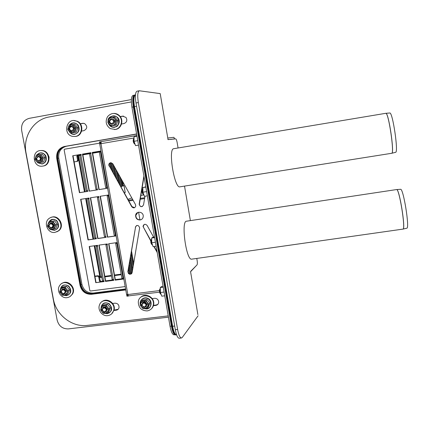 <?xml version="1.0" encoding="UTF-8"?>
<svg xmlns="http://www.w3.org/2000/svg" width="429" height="429" viewBox="0 0 429 429"><rect width="100%" height="100%" fill="white"/><g stroke="black" fill="none" stroke-linecap="round" stroke-linejoin="round"><path stroke-width="0.64" d="M99.635 277.756L101.067 277.091L100.15 276.367L99.625 277.686M99.801 281.639L104.011 281.086L101.292 281.445L100.611 281.901L104.075 281.451L95.774 282.668L89.205 246.503L97.549 245.324L97.683 246.085L97.324 246.133L103.603 280.882L103.968 280.834L104.102 281.585L95.774 282.668M105.62 280.877L113.717 279.826L105.62 280.877M115.326 279.617L123.482 278.555L115.326 279.617M77.665 155.384L78.282 156.253L78.888 155.491L79.006 155.212L78.55 155.089L77.767 155.218M197.876 314.602L190.573 271.739L195.994 265.964M167.916 139.613L174.297 139.012M77.408 155.008L81.108 154.381L78.368 154.848L77.585 156.038L78.325 160.146L77.542 161.336L74.12 161.91M82.727 154.108L90.894 152.719L82.727 154.108M92.508 152.445L100.735 151.051L92.508 152.445M174.678 138.964L173.922 137.323L167.777 138.004M167.911 139.581L175.622 138.851C176.196 139.023 176.71 140.262 177.156 142.578L178.067 147.984M184.529 186.1L190.379 220.624M196.788 258.43L197.131 260.457C197.469 262.757 197.426 264.253 197.002 264.945L190.792 271.208M138.331 102.558L177.617 329.445L175.311 329.708L135.993 102.987L138.331 102.558C137.312 95.672 137.639 91.742 139.312 90.766L160.205 93.597L160.274 93.989M198.08 315.792L182.25 337.467L181.456 338.004C179.949 337.784 178.668 334.931 177.617 329.445M175.311 329.708C176.362 335.188 177.654 338.036 179.177 338.25L179.22 338.25M137.071 91.184L137.007 91.195C135.312 92.176 134.974 96.107 135.993 102.987M99.158 245.098L105.684 281.242L113.787 280.185L105.432 281.413L98.885 245.136L107.277 243.951L107.411 244.712L107.046 244.766L113.31 279.617L113.674 279.569L113.808 280.325L105.432 281.413M108.886 243.726L115.39 279.976L123.547 278.914L115.149 280.148L108.617 243.763L117.063 242.567L117.197 243.329L116.833 243.382L123.069 278.346L123.439 278.298L123.573 279.054L115.149 280.148M94.943 276.496L97.592 276.147L98.74 277.021L99.464 281.027L100.611 281.901M87.789 191.345L79.703 192.626L73 155.732L81.102 154.36L81.242 155.121L80.877 155.185L87.291 190.669L87.661 190.61L87.795 191.377L79.424 192.701L72.71 155.775L81.102 154.349L77.611 154.949L76.829 156.145L77.574 160.264L76.791 161.454L74.12 161.905M92.235 152.456L100.729 151.019L100.869 151.796L100.499 151.861L106.869 187.57L107.239 187.511L107.379 188.283L98.906 189.623L92.235 152.456L100.729 151.024L92.503 152.424L99.163 189.548L107.373 188.251M82.443 154.118L90.889 152.697L91.028 153.464L90.658 153.528L97.051 189.125L97.421 189.066L97.56 189.838L89.135 191.168L82.443 154.118L90.884 152.686L82.722 154.081L89.404 191.093L97.549 189.8M168.463 317.181L68.356 328.898C62.564 328.973 58.832 326.083 57.164 320.227L21.638 130.319C21.042 124.024 23.568 120.034 29.204 118.35L131.387 99.582M94.884 276.153L98.279 275.708L99.426 276.576L100.145 280.571L101.292 281.445M133.853 138.411C133.258 140.508 133.607 142.449 134.894 144.235M133.585 138.921L133.494 139.055C132.92 140.787 133.204 142.353 134.341 143.753L134.459 143.833M142.723 188.958C142.096 191.055 142.401 192.986 143.645 194.745M142.326 189.597C141.763 191.361 142.02 192.916 143.098 194.251L143.216 194.342M151.544 239.194C150.885 241.296 151.153 243.222 152.354 244.97M151.088 239.843C150.558 241.677 150.799 243.222 151.807 244.471L151.93 244.573M160.215 288.551L160.162 288.594C159.54 290.798 159.792 292.717 160.918 294.348M159.701 289.226C159.207 291.125 159.427 292.658 160.366 293.833L160.505 293.951M38.31 156.124C41.377 155.571 42.348 160.816 39.27 161.309C35.88 160.108 35.564 158.376 38.31 156.124M38.186 156.671C40.905 157.636 41.157 159.02 38.959 160.821C36.245 159.856 35.988 158.473 38.186 156.671M40.54 160.049L40.074 156.982M71.209 126.029C74.351 125.44 75.316 130.781 72.163 131.312C69.026 131.896 68.061 126.566 71.209 126.029M71.107 126.566C73.879 127.526 74.137 128.936 71.874 130.791C69.101 129.831 68.844 128.421 71.107 126.566M111.358 118.844C114.575 118.243 115.53 123.654 112.301 124.195C109.084 124.796 108.129 119.396 111.358 118.844M111.277 119.38C114.114 120.351 114.366 121.777 112.033 123.665C109.207 122.699 108.955 121.268 111.277 119.38M50.745 223.091C54.124 224.34 54.44 226.045 51.695 228.201C48.321 226.957 48.005 225.252 50.745 223.091M50.633 223.681C53.335 224.678 53.587 226.04 51.394 227.772C48.691 226.775 48.439 225.407 50.633 223.681M62.993 289.039C66.356 290.326 66.667 292.004 63.926 294.069C60.575 292.787 60.264 291.109 62.993 289.039M62.891 289.666C65.578 290.696 65.83 292.036 63.637 293.693C60.95 292.664 60.704 291.323 62.891 289.666M104.038 307.121C107.459 308.435 107.765 310.124 104.96 312.189C101.544 310.88 101.239 309.191 104.038 307.121M103.963 307.765C106.698 308.816 106.944 310.167 104.697 311.819C101.963 310.773 101.716 309.422 103.963 307.765M106.633 309.91L104.724 307.507M143.736 302.268C147.227 303.587 147.533 305.298 144.643 307.395C141.157 306.07 140.857 304.365 143.736 302.268M143.688 302.912C146.482 303.973 146.723 305.341 144.412 307.019C141.618 305.957 141.377 304.59 143.688 302.912M143.141 302.22L144.594 301.474M147.131 302.064L147.42 302.424M67.975 290.798L66.527 289.082L63.058 287.602L60.296 289.891L59.674 291.87L62.441 295.366L64.457 295.141L67.224 292.857L67.975 290.798L69.444 289.875L68.066 293.892L66.597 294.836L67.224 292.857L66.527 289.082L65.197 287.296L66.677 286.39L62.548 286.931L61.041 287.832L60.296 289.891L60.993 293.656L64.457 295.141L66.597 294.836M66.677 286.39L69.444 289.875M65.197 287.296L61.041 287.832M64.983 293.645L66.157 291.066C65.396 289.033 64.103 288.433 62.269 289.264M67.101 297.64C69.235 297.324 70.876 296.241 72.013 294.396C76.85 286.937 64.645 277.954 59.792 285.371C55.909 290.235 60.966 298.718 67.101 297.64M70.147 296.45L72.49 294.085C76.587 287.88 67.986 279.075 62.06 283.387M55.77 224.887L54.306 223.15L50.82 221.707L48.053 224.088L47.431 226.131L50.225 229.644L52.241 229.359L55.019 226.984L55.77 224.887L57.314 224.313L55.942 228.432L54.392 229.027L55.019 226.984L54.306 223.15L52.971 221.369L54.531 220.812L48.804 221.997L48.053 224.088L48.761 227.912L52.241 229.359L54.392 229.027M54.531 220.812L57.314 224.313M52.971 221.369L48.804 221.997M52.317 228.019C53.55 227.531 54.097 226.587 53.941 225.177C53.346 223.364 52.193 222.689 50.477 223.15M54.998 232.373L58.237 230.963C65.337 225.793 56.923 213.154 49.667 218.088C42.921 221.772 47.453 233.88 54.998 232.373M56.757 231.864L58.735 230.764C65.262 226.062 58.612 214.109 51.282 217.369M43.629 161.958L41.999 162.194L43.377 157.952L41.897 156.194L38.395 154.783L35.618 157.266L35.006 159.379L37.816 162.902L43.629 161.958L45.002 157.738L42.198 154.226L40.557 154.419L36.374 155.137L35.618 157.266L36.342 161.148L39.838 162.559L37.816 162.902M43.377 157.952L45.002 157.738M41.999 162.194L39.838 162.559L42.621 160.081L41.897 156.194L40.557 154.419M39.371 161.293C40.943 160.988 41.667 159.979 41.538 158.263C41.082 156.687 40.101 155.963 38.578 156.092M42.712 166.103C51.233 165.095 49.818 150.375 41.189 150.563C31.119 150.005 32.454 167.605 42.342 166.152L42.712 166.103M43.243 166.018C51.753 165.015 50.338 150.322 41.726 150.509L40.562 150.579M76.378 132.159L74.903 132.234L76.335 127.896L74.844 126.105L71.262 124.705L68.409 127.257L67.761 129.424L70.619 132.99L76.378 132.159L77.805 127.842L74.952 124.287L73.472 124.319L69.182 125.086L68.409 127.257L69.128 131.21L72.699 132.615L70.619 132.99M76.335 127.896L77.805 127.842M74.903 132.234L72.699 132.615L75.558 130.067L74.844 126.105L73.472 124.319M72.008 131.333C73.75 131.118 74.566 130.084 74.458 128.217C74.067 126.743 73.15 125.997 71.707 125.997M75.359 136.438C82.62 135.559 83.548 123.654 76.518 121.16C66.677 116.822 62.269 134.561 72.689 136.395L75.359 136.438M74.85 136.508L75.836 136.406C83.092 135.526 84.02 123.643 77 121.16L73.96 120.619M116.307 125.096L115.042 125.134L116.532 120.737L114.618 118.484L113.095 117.61L111.374 117.508L109.567 118.388L108.542 119.82L107.749 122.297L110.65 125.912L116.307 125.096L117.793 120.721L114.902 117.122L113.626 117.117L109.234 117.905L108.435 120.104L109.143 124.104L110.795 125.327L112.789 125.525L110.65 125.912M116.532 120.737L117.793 120.721M115.042 125.134L112.789 125.525L114.597 124.651L115.733 122.935L115.031 118.924L113.626 117.117M112.06 124.228C113.857 124.024 114.715 122.973 114.623 121.064C114.248 119.611 113.342 118.86 111.915 118.812M115.17 129.445C121.08 128.684 123.616 120.125 119.176 115.825C114.993 112.452 111.111 112.736 107.54 116.677C105.078 121.455 105.99 125.434 110.274 128.609L115.17 129.445M114.463 129.537L115.583 129.429C121.482 128.662 124.019 120.12 119.584 115.83C118.029 114.253 116.184 113.454 114.039 113.428M109.052 308.891L107.593 307.164L104.065 305.657L101.233 307.942L100.574 309.926L103.373 313.454L105.443 313.245L108.28 310.961L109.052 308.891L110.312 307.866L108.88 311.894L107.615 312.945L108.28 310.961L107.593 307.164L106.242 305.351L107.513 304.343L103.292 304.863L102 305.877L101.233 307.942L101.92 311.733L105.443 313.245L107.615 312.945M107.513 304.343L110.312 307.866M106.242 305.351L102 305.877M106.263 311.577L107.202 309.153C106.333 306.976 104.939 306.424 103.024 307.502M107.797 315.626C110.779 315.138 112.72 313.433 113.631 310.516C116.318 301.796 102.215 296.359 99.474 305.019C97.383 310.087 102.408 316.495 107.797 315.626M111.615 313.883L114.034 310.172C116.162 303.469 107.019 297.099 101.973 301.743M148.799 304.059L147.329 302.311L143.726 300.788L140.814 303.105L140.111 305.116L142.959 308.687L145.082 308.467L148.005 306.156L148.799 304.059L149.855 303.046L148.364 307.126L147.303 308.161L148.005 306.156L147.329 302.311L145.946 300.477L147.018 299.485L142.696 300.016L141.602 301.013L140.814 303.105L141.49 306.944L145.082 308.467L147.303 308.161M147.018 299.485L149.855 303.046M145.946 300.477L141.602 301.013M146.107 306.649L146.916 304.322C145.967 302.037 144.503 301.523 142.525 302.777M147.168 310.918C151.013 310.167 153.099 307.802 153.432 303.823C153.909 294.466 138.926 292.685 138.294 301.973C138.508 307.738 141.468 310.719 147.168 310.918M151.496 308.741C152.955 307.336 153.716 305.582 153.77 303.491C154.14 296.916 145.211 292.616 140.83 297.222M137.752 140.658L134.036 141.291L135.543 145.635L138.54 145.179M135.543 145.635L138.529 145.125M134.036 141.291L134.004 136.787L136.99 136.272M147.356 195.844L144.375 196.3L142.916 192.192L142.852 187.559L145.785 186.835M142.916 192.192L146.616 191.613M142.852 187.559L145.833 187.092M156.124 246.262L153.153 246.67L151.737 242.787L151.651 238.031L152.971 237.199L154.51 236.98M151.737 242.787L155.432 242.267M151.651 238.031L154.617 237.607M164.741 295.806L161.787 296.171L160.408 292.508L160.296 287.628L161.551 286.465L163.084 286.266M160.408 292.508L164.087 292.047M160.296 287.628L163.256 287.253M168.238 315.894L87.398 325.386C72.104 327.493 56.038 315.015 53.378 299.126L26.062 153.083C22.662 136.749 33.5 119.498 49.12 116.972L131.36 101.925M120.222 116.586L122.614 116.157L125.992 117.444C127.542 120.356 126.85 122.404 123.917 123.59L121.525 124.013M123.498 116.114L120.281 116.667M80.287 123.74L82.625 123.321L84.524 123.536C87.655 126.298 87.462 128.673 83.945 130.663L81.612 131.076M83.43 123.279L80.346 123.82M47.694 154.81C49.163 156.242 49.458 157.872 48.579 159.69M133.07 95.404L133.006 95.415C131.274 96.402 130.915 100.322 131.928 107.175L133.333 106.923M136.594 133.998L65.144 146.364L136.594 133.998M125.702 289.548L92.24 293.795C86.304 293.929 82.491 291.012 80.808 285.033L80.625 285.151C82.309 291.13 86.122 294.053 92.063 293.919L91.533 294.289C85.58 294.423 81.762 291.495 80.073 285.505L80.625 285.151L57.347 158.349C56.778 152.005 59.379 148.01 65.144 146.364L136.588 133.955M64.548 146.423C58.768 148.075 56.167 152.081 56.735 158.435L80.073 285.505M153.41 305.716L155.775 305.432C157.625 305.057 158.607 303.909 158.709 301.989C158.349 299.544 156.955 298.316 154.526 298.305L152.161 298.595M157.931 304.268L156.177 305.03L153.518 305.351M113.942 310.489L116.254 310.21C117.685 309.969 118.602 309.143 119.005 307.727C119.165 304.858 117.825 303.335 114.988 303.174L112.677 303.459M118.179 309.255L114.044 310.129M174.013 334.786L173.97 334.792C172.41 334.577 171.101 331.735 170.04 326.26L131.928 107.175M80.808 285.033L57.55 158.322C56.982 151.984 59.577 147.989 65.342 146.343L65.144 146.364C59.379 148.01 56.778 152.005 57.347 158.349L80.625 285.151C82.309 291.13 86.122 294.053 92.063 293.919L125.718 289.65L92.24 293.795M91.533 294.289L125.772 289.95M66.527 146.225L65.54 146.327C59.781 147.967 57.186 151.957 57.754 158.29L58.762 158.151C58.199 151.839 60.789 147.866 66.527 146.225L136.615 134.1M58.762 158.151L81.907 284.336C83.585 290.288 87.377 293.195 93.291 293.055L125.595 288.953M57.754 158.29L80.995 284.915L81.907 284.336M93.291 293.055L92.412 293.672C86.481 293.806 82.674 290.889 80.995 284.915M92.412 293.672L125.681 289.452M65.54 146.327L136.599 134.025M136.561 106.253L134.481 106.628C133.473 99.85 133.8 95.93 135.467 94.863M134.481 106.628L172.624 326.276C173.681 331.762 174.984 334.609 176.528 334.824L176.571 334.818M140.862 195.404L143.736 194.959M128.41 200.23L132.706 199.571M140.358 198.396L144.745 197.721M138.594 212.199L139.945 219.895M144.6 198.563L140.219 199.238M133.129 200.322L128.829 200.981M133.312 265.503L131.151 253.287M131.531 251.029L133.692 263.25M122.967 185.907L123.284 185.811L122.227 180.743M124.394 193.023L124.346 192.728M122.64 181.483L123.386 185.719L124.045 185.687L122.984 186.014L121.975 180.287M124.249 192.76L125.225 192.38M124.608 192.642L124.807 193.763M99.753 143.897L99.41 141.961L136.856 135.5L101.249 141.645L100.965 143.672L99.721 143.929L126.555 294.332L127.858 294.541L159.395 290.594M127.96 295.002L127.622 295.281L127.767 296.09L128.512 295.999M128.03 295.227L127.622 295.281M125.171 286.583L90.417 291.023L89.843 290.589L64.135 149.807L64.527 149.206L99.625 143.163M90.337 197.823L98.756 196.509L98.895 197.276L98.525 197.335L105.588 236.642L105.952 236.588L106.092 237.35L97.694 238.556L90.337 197.823M100.102 196.3L108.569 194.975L108.709 195.747L108.339 195.806L115.374 235.237L115.744 235.183L115.884 235.945L107.432 237.157L100.102 196.3M80.631 199.34L89.001 198.032L89.135 198.799L88.771 198.858L95.86 238.036L96.219 237.988L96.359 238.744L88.009 239.945L80.631 199.34M145.002 196.203L143.527 204.939C141.747 207.443 140.294 207.212 139.168 204.247L143.897 175.981M144.01 176.63L139.404 204.145C139.607 206.017 140.605 206.805 142.396 206.51M150.761 240.932L143.013 226.421C143.817 223.981 145.184 223.654 147.104 225.439L153.603 237.108M144.251 224.431L143.248 226.292L143.543 227.418L150.81 240.476M157.212 252.52L153.898 246.568M154.183 246.53L157.078 251.732M137.865 212.414L135.848 215.353C135.939 218.323 137.436 219.825 140.326 219.857L141.318 219.562M140.095 219.975C137.194 219.943 135.703 218.441 135.607 215.465C135.95 210.757 143.393 211.433 143.248 216.173C143.12 218.259 142.063 219.525 140.095 219.975M136.545 225.547L135.559 227.021L128.089 271.557C128.33 273.707 129.44 274.469 131.424 273.852M135.317 227.15C137.039 224.689 138.487 224.903 139.656 227.799L132.111 272.619C130.287 275.043 128.861 274.753 127.842 271.734L135.559 227.021M110.644 162.704C109.175 163.336 108.746 164.436 109.352 166.002L131.966 206.628L134.631 207.69M109.084 166.055C108.467 164.441 108.928 163.336 110.457 162.736L112.827 163.857L135.5 204.59L135.779 206.043C134.797 208.221 133.446 208.451 131.724 206.73L109.352 166.002M107.325 244.23L106.628 244.605L107.395 244.616M90.616 197.78L97.951 238.427L106.076 237.264M98.858 197.067L98.128 197.302L98.885 197.238M100.37 196.257L107.684 237.033L115.868 235.859M108.671 195.527L107.915 195.774L108.703 195.704M80.915 199.292L88.277 239.816L96.343 238.658M89.103 198.595L88.395 198.82L89.13 198.756M117.106 242.825L116.388 243.227L117.181 243.232M89.489 246.466L96.037 282.496M97.603 245.624L96.927 245.978L97.667 245.989M100.209 141.827L100.552 143.747M127.445 294.584L127.713 296.101L126.925 296.198L126.63 294.546M109.239 165.766L109.052 164.725M110.516 162.72L111.915 170.603M113.1 172.737L111.325 162.73M113.529 165.111L115.707 177.418M116.87 179.499L114.688 167.197M117.24 171.777L119.412 184.073M120.549 186.111L118.372 173.82M120.865 178.298L122.27 186.234L120.86 186.669M132.722 268.999L130.561 256.799M131.076 274.024L129.327 264.162M130.18 259.068L132.341 271.262M128.394 273.541L128.035 271.519M128.936 266.479L130.298 274.158M110.741 168.495L109.792 163.154M114.548 175.332L112.419 163.32M118.27 182.014L116.093 169.718M120.806 186.572L121.514 186.352L119.729 176.255M133.183 266.264L131.022 254.054M131.912 273.235L129.799 261.336M129.478 273.981L128.555 268.769M159.534 292.17L128.384 295.897L127.858 294.541L100.965 143.672L133.875 138.015M121.514 186.352L122.27 186.234M103.603 280.882L102.467 280.893L96.193 246.198L97.324 246.133M97.555 245.372L96.193 246.198M113.31 279.617L112.125 279.483L105.893 244.825M107.282 243.978L105.877 244.723L107.046 244.766M123.069 278.346L121.863 278.207L115.653 243.447M117.069 242.594L115.637 243.34L116.833 243.382M95.86 238.036L94.729 238.111L87.65 198.986L88.771 198.858M89.082 198.488L87.65 198.986M105.588 236.642L104.419 236.62L97.383 197.469L98.525 197.335M98.836 196.954L97.383 197.469M115.374 235.237L114.184 235.215L107.17 195.946L108.339 195.806M108.65 195.426L107.18 195.946M87.291 190.669L86.17 190.814L79.762 155.389L80.877 155.185M97.051 189.125L95.903 189.237L89.522 153.738L90.658 153.528M106.869 187.57L105.695 187.682L99.335 152.075L100.499 151.861M100.879 142.61L100.413 142.659L100.879 142.578M100.413 142.659L100.263 141.817M88.277 239.816L88.009 239.945M89.404 191.093L89.135 191.168M79.703 192.626L79.424 192.701M73 155.732L72.71 155.775M131.757 272.372L131.751 273.498M65.342 146.343L136.599 134.014M134.438 95.05L134.379 95.061C132.652 96.042 132.304 99.973 133.317 106.837L171.477 326.405C172.538 331.89 173.842 334.738 175.397 334.952L175.434 334.947M135.28 94.943L134.953 94.954C133.231 95.935 132.883 99.866 133.896 106.735L172.05 326.34C173.107 331.826 174.41 334.674 175.96 334.888L176.26 334.808M400.493 189.307L400.606 189.302C403.394 188.433 409.792 228.04 406.88 228.196L406.751 228.228M191.79 259.143L191.752 259.148C186.256 260.961 180.775 220.849 186.545 221.198L396.546 189.564C399.206 187.87 405.963 229.772 402.911 229.118L402.895 229.118M389.698 113.004L389.838 112.988C392.717 112.275 398.621 152.3 395.651 152.306L395.543 152.333M385.719 113.315L385.746 113.315C388.508 111.765 394.771 154.124 391.666 153.292L179.955 186.824C174.458 188.948 167.846 148.665 173.724 148.707L173.766 148.702M129.419 273.643L129 273.697M121.241 274.716L114.602 275.59M111.497 275.997L104.896 276.866M101.812 277.273L100.697 277.418M100.772 276.828L101.711 276.705M104.794 276.303L111.395 275.429M114.5 275.021L121.139 274.147M128.335 273.198L129.317 273.069M99.335 152.081L92.648 153.217M89.522 153.748L82.867 154.874M79.762 155.4L78.818 155.561M78.604 155.883L85.103 191.768M86.315 198.45L93.667 239.044M94.868 245.704L100.461 276.592M99.834 276.764L94.224 245.796M93.018 239.135L85.666 198.552M84.459 191.876L77.955 155.99M78.55 155.089L81.156 154.649M82.776 154.37L90.937 152.987M92.557 152.713L100.783 151.319M170.801 139.436L174.185 138.862M168.029 139.495L160.205 93.597M78.368 154.848L77.611 154.949M77.585 156.038L76.829 156.145M78.325 160.146L77.574 160.264M77.542 161.336L76.791 161.454M98.279 275.708L97.592 276.147M99.426 276.576L98.74 277.021M100.145 280.571L99.464 281.027M63.921 295.206L66.393 295.527C72.823 294.975 70.806 284.046 64.468 285.129C62.076 285.607 60.72 287.098 60.392 289.602M69.729 293.404C72.437 290.052 68.796 284.175 64.591 285.119M51.056 229.531L54.274 230.164C60.725 229.477 58.676 218.382 52.311 219.605L48.911 221.959M38.181 162.848L41.962 163.787C48.439 162.966 46.359 151.7 39.972 153.067L36.862 155.051M69.123 131.204C70.42 133.381 72.26 134.331 74.641 134.052C81.279 133.162 79.209 121.691 72.667 123.139L69.605 125.005M108.499 123.289C109.658 126.051 111.658 127.295 114.5 127.022C121.294 126.11 119.257 114.489 112.548 115.969L109.406 117.868M109.057 118.361L108.231 120.715M104.939 313.304L107.137 313.524C113.701 312.998 111.722 302 105.244 303.056C102.44 303.662 101.046 305.448 101.067 308.419M144.294 308.558L146.552 308.783C153.271 308.242 151.319 297.104 144.686 298.187C141.586 298.9 140.17 300.89 140.444 304.145M123.096 116.162L122.614 116.157M83.188 123.311L82.625 123.321M56.735 158.435L57.55 158.322M156.177 305.03L155.775 305.432M116.731 309.808L116.254 310.21M170.04 326.26L171.423 326.104M174.673 326.04L172.624 326.276M131.783 197.914L127.928 199.367M125.204 192.439L124.013 185.698M131.66 272.029L131.682 272.758M172.05 326.34L171.477 326.405M133.317 106.837L133.896 106.735M402.938 229.113L403.035 229.081C405.866 228.957 399.372 188.68 396.669 189.554L396.584 189.559M391.704 153.282L391.79 153.26C394.68 153.292 388.663 112.591 385.875 113.31L385.768 113.31M137.007 91.195L139.312 90.766M179.177 338.25L181.456 338.004M63.664 295.238L66.549 295.699C71.343 293.844 72.061 290.615 68.704 286.02C63.953 283.794 61.143 285.113 60.264 289.977M72.49 294.085L72.013 294.396M50.837 229.563L54.445 230.362C58.977 228.721 59.781 225.509 56.869 220.731C52.896 218.109 49.989 219.117 48.161 223.766M58.735 230.764L58.237 230.963M37.977 162.881L42.16 164.017C45.908 162.795 47.104 160.028 45.753 155.722C42.991 152.086 39.961 151.871 36.658 155.089M41.726 150.509L41.189 150.563M68.774 130.759C70.308 133.553 72.329 134.738 74.834 134.298C79.033 132.62 80.153 129.601 78.196 125.252C75.177 122.126 72.238 122.056 69.38 125.048M68.865 125.938L68.49 127.011M77 121.16L76.518 121.16M108.258 122.973C109.363 126.105 111.502 127.542 114.666 127.279C116.597 126.185 117.197 127.622 119.133 122.758C120.533 113.706 107.073 114.516 108.054 121.284M119.584 115.83L119.176 115.825M104.633 313.336L107.271 313.69C112.366 311.604 112.999 308.274 109.175 303.689C104.354 301.635 101.619 303.303 100.971 308.692M114.034 310.172L113.631 310.516M143.967 308.59L146.67 308.95C151.099 308.96 153.105 301.324 148.375 298.632C143.999 295.903 139.071 300.493 140.358 304.397M153.77 303.491L153.432 303.823M134.009 95.233L133.006 95.415M173.97 334.792L174.673 334.711M124.045 185.687L125.23 192.428M129.36 263.969L131.14 273.997M111.401 162.747L113.202 172.914M131.708 273.343L131.612 271.546M175.96 334.888L175.397 334.952M134.953 94.954L134.379 95.061M406.88 228.196L402.911 229.118L191.752 259.148M400.606 189.302L396.546 189.564M395.651 152.306L391.666 153.292M389.838 112.988L385.746 113.315L173.724 148.707"/></g></svg>
